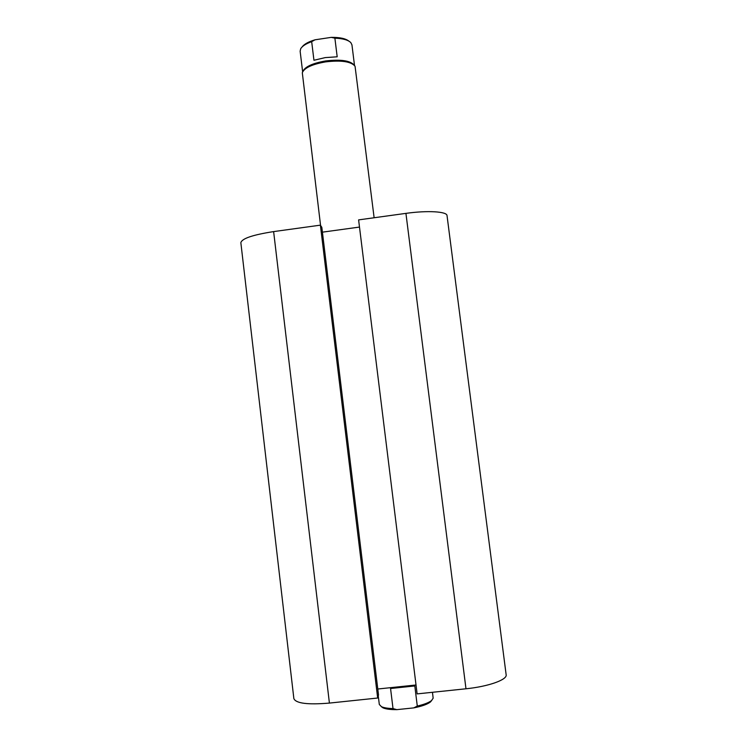 <?xml version="1.0" encoding="UTF-8"?>
<svg xmlns="http://www.w3.org/2000/svg" width="747" height="747" viewBox="0 0 747 747"><rect width="100%" height="100%" fill="white"/><g stroke="black" fill="none" stroke-linecap="round" stroke-linejoin="round"><path stroke-width="1.12" d="M405.929 213.371L358.607 219.889L417.125 693.898L465.979 688.781C488.361 686.549 507.4 679.723 506.149 674.793L447.033 215.612C447.098 211.513 427.583 210.299 405.929 213.371L465.979 688.781M273.626 231.598L329.408 703.086C307.792 704.897 295.943 703.413 293.87 698.641L240.851 242.71C241.841 238.545 252.766 234.838 273.626 231.598L320.388 225.155L377.674 698.025L378.514 694.99L321.826 227.34L320.388 225.155M322.415 232.158L359.494 227.069M329.408 703.086L377.674 698.025M377.786 689.014L416.023 684.98M381.222 706.569L382.922 707.811C385.751 709.08 390.392 709.697 396.853 709.641L393.015 708.586C387.74 708.427 383.893 707.792 381.474 706.69L379.308 704.468L378.262 695.887M393.015 708.586L390.56 688.51L414.809 685.951L417.284 706.064L413.791 707.885C421.859 706.279 427.415 704.309 430.44 701.975L431.794 700.35M432.457 692.292L433.157 698.193L431.579 700.537C428.927 702.61 424.165 704.449 417.284 706.064M413.791 707.885L396.853 709.641M313.945 60.264L311.676 41.664L315.019 39.806L331.21 37.369L334.889 38.172L337.186 56.8L325.234 57.603L313.945 60.264M348.886 41.122C345.6 38.517 339.708 37.266 331.21 37.369M315.019 39.806C308.539 41.739 304.262 44.082 302.199 46.846M334.889 38.172C342.864 38.48 348.177 39.964 350.829 42.626L351.949 44.867L354.508 65.465M302.638 71.824L300.135 51.226L300.677 48.779C302.208 46.127 305.868 43.756 311.676 41.664M302.852 71.441C304.981 66.726 312.582 63.224 325.645 60.946C340.735 59.19 350.259 60.591 354.209 65.138M320.566 225.426L302.302 72.711C304.384 67.856 312.181 64.242 325.701 61.87C341.323 60.068 351.099 61.525 355.049 66.231L374.126 217.75M382.922 707.811L381.474 706.69M430.44 701.975L431.579 700.537"/></g></svg>
